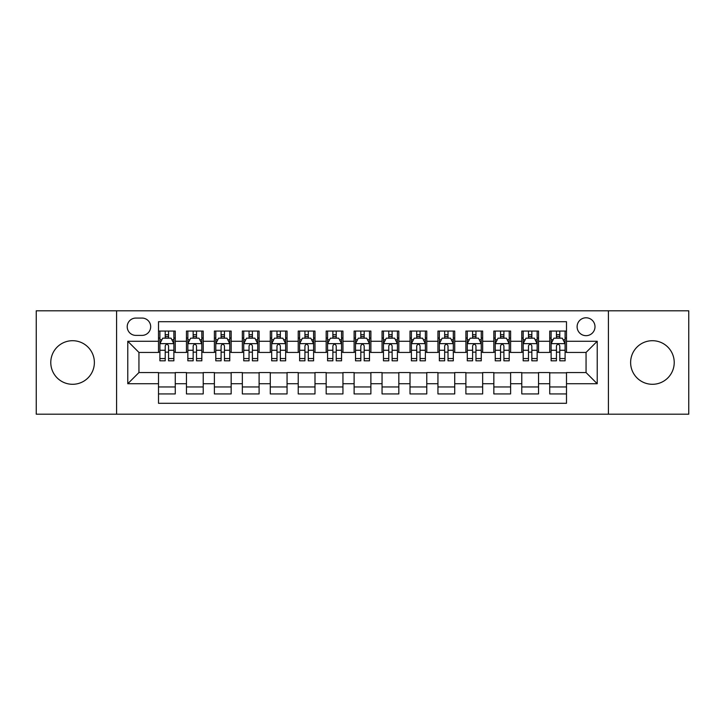 <?xml version="1.0" encoding="UTF-8"?>
<svg xmlns="http://www.w3.org/2000/svg" width="725" height="725" viewBox="0 0 725 725"><rect width="100%" height="100%" fill="white"/><g stroke="black" fill="none" stroke-linecap="round" stroke-linejoin="round"><path stroke-width="1.09" d="M652.418 340.705A21.795 21.795 0 0 0 630.623 362.5A21.795 21.795 0 0 0 652.418 384.295A21.795 21.795 0 0 0 674.223 362.5A21.795 21.795 0 0 0 652.418 340.705M72.582 340.705A21.795 21.795 0 0 0 50.777 362.5A21.795 21.795 0 0 0 72.582 384.295A21.795 21.795 0 0 0 94.377 362.5A21.795 21.795 0 0 0 72.582 340.705M586.054 317.786A8.945 8.945 0 0 0 577.109 326.73A8.945 8.945 0 0 0 586.054 335.675A8.945 8.945 0 0 0 594.998 326.73A8.945 8.945 0 0 0 586.054 317.786M608.411 414.192L688.75 414.192L688.75 310.808L608.411 310.808L608.411 414.192L116.589 414.192L116.589 310.808L36.25 310.808L36.25 414.192L116.589 414.192M566.497 331.062L549.731 331.062L549.731 341.267L538.548 341.267L538.548 352.441L549.731 352.441L549.731 341.267M538.548 341.267L538.548 331.062L521.783 331.062L521.783 341.267L510.608 341.267L510.608 352.441L521.783 352.441L521.783 341.267M510.608 341.267L510.608 331.062L493.843 331.062L493.843 341.267L482.66 341.267L482.66 352.441L493.843 352.441L493.843 341.267M482.66 341.267L482.66 331.062L465.894 331.062L465.894 341.267L454.72 341.267L454.72 352.441L465.894 352.441L465.894 341.267M454.72 341.267L454.72 331.062L437.945 331.062L437.945 341.267L426.771 341.267L426.771 352.441L437.945 352.441L437.945 341.267M426.771 341.267L426.771 331.062L410.006 331.062L410.006 341.267L398.832 341.267L398.832 352.441L410.006 352.441L410.006 341.267M398.832 341.267L398.832 331.062L382.057 331.062L382.057 341.267L370.883 341.267L370.883 352.441L382.057 352.441L382.057 341.267M370.883 341.267L370.883 331.062L354.117 331.062L354.117 341.267L342.943 341.267L342.943 352.441L354.117 352.441L354.117 341.267M342.943 341.267L342.943 331.062L326.168 331.062L326.168 341.267L314.994 341.267L314.994 352.441L326.168 352.441L326.168 341.267M314.994 341.267L314.994 331.062L298.229 331.062L298.229 341.267L287.055 341.267L287.055 352.441L298.229 352.441L298.229 341.267M287.055 341.267L287.055 331.062L270.28 331.062L270.28 341.267L259.106 341.267L259.106 352.441L270.28 352.441L270.28 341.267M259.106 341.267L259.106 331.062L242.34 331.062L242.34 341.267L231.157 341.267L231.157 352.441L242.34 352.441L242.34 341.267M231.157 341.267L231.157 331.062L214.392 331.062L214.392 341.267L203.218 341.267L203.218 352.441L214.392 352.441L214.392 341.267M203.218 341.267L203.218 331.062L186.452 331.062L186.452 352.441L175.269 352.441L175.269 331.062L158.503 331.062M158.503 393.938L175.269 393.938L175.269 372.559L186.452 372.559L186.452 393.938L203.218 393.938L203.218 372.559L214.392 372.559L214.392 383.733L203.218 383.733M214.392 383.733L214.392 393.938L231.157 393.938L231.157 372.559L242.34 372.559L242.34 383.733L231.157 383.733M242.34 383.733L242.34 393.938L259.106 393.938L259.106 372.559L270.28 372.559L270.28 383.733L259.106 383.733M270.28 383.733L270.28 393.938L287.055 393.938L287.055 372.559L298.229 372.559L298.229 383.733L287.055 383.733M298.229 383.733L298.229 393.938L314.994 393.938L314.994 372.559L326.168 372.559L326.168 383.733L314.994 383.733M326.168 383.733L326.168 393.938L342.943 393.938L342.943 372.559L354.117 372.559L354.117 383.733L342.943 383.733M354.117 383.733L354.117 393.938L370.883 393.938L370.883 372.559L382.057 372.559L382.057 383.733L370.883 383.733M382.057 383.733L382.057 393.938L398.832 393.938L398.832 372.559L410.006 372.559L410.006 383.733L398.832 383.733M410.006 383.733L410.006 393.938L426.771 393.938L426.771 372.559L437.945 372.559L437.945 383.733L426.771 383.733M437.945 383.733L437.945 393.938L454.72 393.938L454.72 372.559L465.894 372.559L465.894 383.733L454.72 383.733M465.894 383.733L465.894 393.938L482.66 393.938L482.66 372.559L493.843 372.559L493.843 383.733L482.66 383.733M493.843 383.733L493.843 393.938L510.608 393.938L510.608 372.559L521.783 372.559L521.783 383.733L510.608 383.733M521.783 383.733L521.783 393.938L538.548 393.938L538.548 372.559L549.731 372.559L549.731 383.733L538.548 383.733M135.874 335.394L142.018 335.394A8.664 8.664 0 0 0 150.682 326.73A8.664 8.664 0 0 0 142.018 318.067L135.874 318.067A8.664 8.664 0 0 0 127.21 326.73A8.664 8.664 0 0 0 135.874 335.394M608.411 310.808L116.589 310.808M566.497 341.267L566.497 321.701L158.503 321.701L158.503 352.441L138.946 352.441L138.946 372.559L158.503 372.559L158.503 403.299L566.497 403.299L566.497 372.559L586.054 372.559L586.054 352.441L566.497 352.441L566.497 341.267L597.228 341.267L597.228 383.733L566.497 383.733M158.503 383.733L127.772 383.733L127.772 341.267L158.503 341.267M549.731 383.733L549.731 393.938L566.497 393.938M158.503 338.049L159.908 338.049M165.209 338.049L168.562 338.049M173.873 338.049L175.269 338.049M158.503 352.16L159.908 352.16M165.209 352.16L168.562 352.16M173.873 352.16L175.269 352.16M158.503 372.84L175.269 372.84M158.503 386.951L175.269 386.951M186.452 352.16L187.847 352.16M193.158 352.16L196.511 352.16M201.822 352.16L203.218 352.16M186.452 338.049L187.847 338.049M193.158 338.049L196.511 338.049M201.822 338.049L203.218 338.049M186.452 372.84L203.218 372.84M186.452 386.951L203.218 386.951M214.392 372.84L231.157 372.84M214.392 386.951L231.157 386.951M214.392 338.049L215.796 338.049M221.098 338.049L224.451 338.049M229.762 338.049L231.157 338.049M214.392 352.16L215.796 352.16M221.098 352.16L224.451 352.16M229.762 352.16L231.157 352.16M242.34 372.84L259.106 372.84M242.34 386.951L259.106 386.951M242.34 338.049L243.736 338.049M249.047 338.049L252.4 338.049M257.71 338.049L259.106 338.049M242.34 352.16L243.736 352.16M249.047 352.16L252.4 352.16M257.71 352.16L259.106 352.16M270.28 372.84L287.055 372.84M270.28 386.951L287.055 386.951M270.28 338.049L271.685 338.049M276.986 338.049L280.339 338.049M285.65 338.049L287.055 338.049M270.28 352.16L271.685 352.16M276.986 352.16L280.339 352.16M285.65 352.16L287.055 352.16M298.229 372.84L314.994 372.84M298.229 386.951L314.994 386.951M298.229 338.049L299.624 338.049M304.935 338.049L308.288 338.049M313.599 338.049L314.994 338.049M298.229 352.16L299.624 352.16M304.935 352.16L308.288 352.16M313.599 352.16L314.994 352.16M326.168 372.84L342.943 372.84M326.168 386.951L342.943 386.951M326.168 338.049L327.573 338.049M332.875 338.049L336.228 338.049M341.538 338.049L342.943 338.049M326.168 352.16L327.573 352.16M332.875 352.16L336.228 352.16M341.538 352.16L342.943 352.16M354.117 372.84L370.883 372.84M354.117 386.951L370.883 386.951M354.117 338.049L355.513 338.049M360.823 338.049L364.177 338.049M369.487 338.049L370.883 338.049M354.117 352.16L355.513 352.16M360.823 352.16L364.177 352.16M369.487 352.16L370.883 352.16M382.057 372.84L398.832 372.84M382.057 386.951L398.832 386.951M382.057 338.049L383.462 338.049M388.772 338.049L392.125 338.049M397.427 338.049L398.832 338.049M382.057 352.16L383.462 352.16M388.772 352.16L392.125 352.16M397.427 352.16L398.832 352.16M410.006 372.84L426.771 372.84M410.006 386.951L426.771 386.951M410.006 338.049L411.401 338.049M416.712 338.049L420.065 338.049M425.376 338.049L426.771 338.049M410.006 352.16L411.401 352.16M416.712 352.16L420.065 352.16M425.376 352.16L426.771 352.16M437.945 372.84L454.72 372.84M437.945 386.951L454.72 386.951M437.945 338.049L439.35 338.049M444.661 338.049L448.014 338.049M453.315 338.049L454.72 338.049M437.945 352.16L439.35 352.16M444.661 352.16L448.014 352.16M453.315 352.16L454.72 352.16M465.894 372.84L482.66 372.84M465.894 386.951L482.66 386.951M465.894 338.049L467.29 338.049M472.6 338.049L475.953 338.049M481.264 338.049L482.66 338.049M465.894 352.16L467.29 352.16M472.6 352.16L475.953 352.16M481.264 352.16L482.66 352.16M493.843 372.84L510.608 372.84M493.843 386.951L510.608 386.951M493.843 338.049L495.238 338.049M500.549 338.049L503.902 338.049M509.204 338.049L510.608 338.049M493.843 352.16L495.238 352.16M500.549 352.16L503.902 352.16M509.204 352.16L510.608 352.16M521.783 372.84L538.548 372.84M521.783 386.951L538.548 386.951M521.783 338.049L523.178 338.049M528.489 338.049L531.842 338.049M537.153 338.049L538.548 338.049M521.783 352.16L523.178 352.16M528.489 352.16L531.842 352.16M537.153 352.16L538.548 352.16M549.731 372.84L566.497 372.84M549.731 386.951L566.497 386.951M549.731 338.049L551.127 338.049M556.438 338.049L559.791 338.049M565.092 338.049L566.497 338.049M549.731 352.16L551.127 352.16M556.438 352.16L559.791 352.16M565.092 352.16L566.497 352.16M138.946 352.441L127.772 341.267M138.946 372.559L127.772 383.733M597.228 341.267L586.054 352.441M597.228 383.733L586.054 372.559M168.562 334.696L165.209 334.696M173.873 358.549L168.562 358.549L168.562 360.823L173.873 360.823L173.873 343.777L171.082 338.185L162.699 338.185L159.908 343.777L159.908 360.823L165.209 360.823L165.209 358.549L159.908 358.549M159.908 343.777L159.908 331.062M173.873 343.777L173.873 331.062M165.209 338.185L165.209 331.062M168.562 331.062L168.562 338.185M168.562 358.549L168.562 345.87C167.448 343.722 166.333 343.722 165.209 345.87L165.209 358.549M196.511 334.696L193.158 334.696M201.822 358.549L196.511 358.549L196.511 360.823L201.822 360.823L201.822 343.777L199.022 338.185L190.639 338.185L187.847 343.777L187.847 360.823L193.158 360.823L193.158 358.549L187.847 358.549M187.847 343.777L187.847 331.062M201.822 343.777L201.822 331.062M193.158 338.185L193.158 331.062M196.511 331.062L196.511 338.185M196.511 358.549L196.511 345.87C195.397 343.722 194.273 343.722 193.158 345.87L193.158 358.549M224.451 334.696L221.098 334.696M229.762 358.549L224.451 358.549L224.451 360.823L229.762 360.823L229.762 343.777L226.97 338.185L218.587 338.185L215.796 343.777L215.796 360.823L221.098 360.823L221.098 358.549L215.796 358.549M215.796 343.777L215.796 331.062M229.762 343.777L229.762 331.062M221.098 338.185L221.098 331.062M224.451 331.062L224.451 338.185M224.451 358.549L224.451 345.87C223.336 343.722 222.222 343.722 221.098 345.87L221.098 358.549M252.4 334.696L249.047 334.696M257.71 358.549L252.4 358.549L252.4 360.823L257.71 360.823L257.71 343.777L254.91 338.185L246.527 338.185L243.736 343.777L243.736 360.823L249.047 360.823L249.047 358.549L243.736 358.549M243.736 343.777L243.736 331.062M257.71 343.777L257.71 331.062M249.047 338.185L249.047 331.062M252.4 331.062L252.4 338.185M252.4 358.549L252.4 345.87C251.285 343.722 250.161 343.722 249.047 345.87L249.047 358.549M280.339 334.696L276.986 334.696M285.65 358.549L280.339 358.549L280.339 360.823L285.65 360.823L285.65 343.777L282.859 338.185L274.476 338.185L271.685 343.777L271.685 360.823L276.986 360.823L276.986 358.549L271.685 358.549M271.685 343.777L271.685 331.062M285.65 343.777L285.65 331.062M276.986 338.185L276.986 331.062M280.339 331.062L280.339 338.185M280.339 358.549L280.339 345.87C279.225 343.722 278.11 343.722 276.986 345.87L276.986 358.549M308.288 334.696L304.935 334.696M313.599 358.549L308.288 358.549L308.288 360.823L313.599 360.823L313.599 343.777L310.808 338.185L302.416 338.185L299.624 343.777L299.624 360.823L304.935 360.823L304.935 358.549L299.624 358.549M299.624 343.777L299.624 331.062M313.599 343.777L313.599 331.062M304.935 338.185L304.935 331.062M308.288 331.062L308.288 338.185M308.288 358.549L308.288 345.87C307.173 343.722 306.05 343.722 304.935 345.87L304.935 358.549M336.228 334.696L332.875 334.696M341.538 358.549L336.228 358.549L336.228 360.823L341.538 360.823L341.538 343.777L338.747 338.185L330.364 338.185L327.573 343.777L327.573 360.823L332.875 360.823L332.875 358.549L327.573 358.549M327.573 343.777L327.573 331.062M341.538 343.777L341.538 331.062M332.875 338.185L332.875 331.062M336.228 331.062L336.228 338.185M336.228 358.549L336.228 345.87C335.113 343.722 333.998 343.722 332.875 345.87L332.875 358.549M364.177 334.696L360.823 334.696M369.487 358.549L364.177 358.549L364.177 360.823L369.487 360.823L369.487 343.777L366.696 338.185L358.304 338.185L355.513 343.777L355.513 360.823L360.823 360.823L360.823 358.549L355.513 358.549M355.513 343.777L355.513 331.062M369.487 343.777L369.487 331.062M360.823 338.185L360.823 331.062M364.177 331.062L364.177 338.185M364.177 358.549L364.177 345.87C363.062 343.722 361.938 343.722 360.823 345.87L360.823 358.549M392.125 334.696L388.772 334.696M397.427 358.549L392.125 358.549L392.125 360.823L397.427 360.823L397.427 343.777L394.636 338.185L386.253 338.185L383.462 343.777L383.462 360.823L388.772 360.823L388.772 358.549L383.462 358.549M383.462 343.777L383.462 331.062M397.427 343.777L397.427 331.062M388.772 338.185L388.772 331.062M392.125 331.062L392.125 338.185M392.125 358.549L392.125 345.87C391.002 343.722 389.887 343.722 388.772 345.87L388.772 358.549M420.065 334.696L416.712 334.696M425.376 358.549L420.065 358.549L420.065 360.823L425.376 360.823L425.376 343.777L422.584 338.185L414.192 338.185L411.401 343.777L411.401 360.823L416.712 360.823L416.712 358.549L411.401 358.549M411.401 343.777L411.401 331.062M425.376 343.777L425.376 331.062M416.712 338.185L416.712 331.062M420.065 331.062L420.065 338.185M420.065 358.549L420.065 345.87C418.95 343.722 417.836 343.722 416.712 345.87L416.712 358.549M448.014 334.696L444.661 334.696M453.315 358.549L448.014 358.549L448.014 360.823L453.315 360.823L453.315 343.777L450.524 338.185L442.141 338.185L439.35 343.777L439.35 360.823L444.661 360.823L444.661 358.549L439.35 358.549M439.35 343.777L439.35 331.062M453.315 343.777L453.315 331.062M444.661 338.185L444.661 331.062M448.014 331.062L448.014 338.185M448.014 358.549L448.014 345.87C446.89 343.722 445.775 343.722 444.661 345.87L444.661 358.549M475.953 334.696L472.6 334.696M481.264 358.549L475.953 358.549L475.953 360.823L481.264 360.823L481.264 343.777L478.473 338.185L470.09 338.185L467.29 343.777L467.29 360.823L472.6 360.823L472.6 358.549L467.29 358.549M467.29 343.777L467.29 331.062M481.264 343.777L481.264 331.062M472.6 338.185L472.6 331.062M475.953 331.062L475.953 338.185M475.953 358.549L475.953 345.87C474.839 343.722 473.724 343.722 472.6 345.87L472.6 358.549M503.902 334.696L500.549 334.696M509.204 358.549L503.902 358.549L503.902 360.823L509.204 360.823L509.204 343.777L506.412 338.185L498.03 338.185L495.238 343.777L495.238 360.823L500.549 360.823L500.549 358.549L495.238 358.549M495.238 343.777L495.238 331.062M509.204 343.777L509.204 331.062M500.549 338.185L500.549 331.062M503.902 331.062L503.902 338.185M503.902 358.549L503.902 345.87C502.778 343.722 501.664 343.722 500.549 345.87L500.549 358.549M531.842 334.696L528.489 334.696M537.153 358.549L531.842 358.549L531.842 360.823L537.153 360.823L537.153 343.777L534.361 338.185L525.978 338.185L523.178 343.777L523.178 360.823L528.489 360.823L528.489 358.549L523.178 358.549M523.178 343.777L523.178 331.062M537.153 343.777L537.153 331.062M528.489 338.185L528.489 331.062M531.842 331.062L531.842 338.185M531.842 358.549L531.842 345.87C530.727 343.722 529.612 343.722 528.489 345.87L528.489 358.549M559.791 334.696L556.438 334.696M565.092 358.549L559.791 358.549L559.791 360.823L565.092 360.823L565.092 343.777L562.301 338.185L553.918 338.185L551.127 343.777L551.127 360.823L556.438 360.823L556.438 358.549L551.127 358.549M551.127 343.777L551.127 331.062M565.092 343.777L565.092 331.062M556.438 338.185L556.438 331.062M559.791 331.062L559.791 338.185M559.791 358.549L559.791 345.87C558.667 343.722 557.552 343.722 556.438 345.87L556.438 358.549M186.452 383.733L175.269 383.733M186.452 341.267L175.269 341.267M173.81 343.641L159.971 343.641M159.908 339.726L161.929 339.726M171.852 339.726L173.873 339.726M165.209 350.257L159.908 350.257M173.873 350.257L168.562 350.257M168.562 336.472L165.209 336.472M201.749 343.641L187.92 343.641M187.847 339.726L189.877 339.726M199.792 339.726L201.822 339.726M193.158 350.257L187.847 350.257M201.822 350.257L196.511 350.257M196.511 336.472L193.158 336.472M229.698 343.641L215.86 343.641M215.796 339.726L217.817 339.726M227.741 339.726L229.762 339.726M221.098 350.257L215.796 350.257M229.762 350.257L224.451 350.257M224.451 336.472L221.098 336.472M257.638 343.641L243.808 343.641M243.736 339.726L245.766 339.726M255.68 339.726L257.71 339.726M249.047 350.257L243.736 350.257M257.71 350.257L252.4 350.257M252.4 336.472L249.047 336.472M285.587 343.641L271.748 343.641M271.685 339.726L273.706 339.726M283.629 339.726L285.65 339.726M276.986 350.257L271.685 350.257M285.65 350.257L280.339 350.257M280.339 336.472L276.986 336.472M313.526 343.641L299.697 343.641M299.624 339.726L301.654 339.726M311.569 339.726L313.599 339.726M304.935 350.257L299.624 350.257M313.599 350.257L308.288 350.257M308.288 336.472L304.935 336.472M341.475 343.641L327.637 343.641M327.573 339.726L329.594 339.726M339.517 339.726L341.538 339.726M332.875 350.257L327.573 350.257M341.538 350.257L336.228 350.257M336.228 336.472L332.875 336.472M369.415 343.641L355.585 343.641M355.513 339.726L357.543 339.726M367.457 339.726L369.487 339.726M360.823 350.257L355.513 350.257M369.487 350.257L364.177 350.257M364.177 336.472L360.823 336.472M397.363 343.641L383.525 343.641M383.462 339.726L385.483 339.726M395.406 339.726L397.427 339.726M388.772 350.257L383.462 350.257M397.427 350.257L392.125 350.257M392.125 336.472L388.772 336.472M425.303 343.641L411.474 343.641M411.401 339.726L413.431 339.726M423.346 339.726L425.376 339.726M416.712 350.257L411.401 350.257M425.376 350.257L420.065 350.257M420.065 336.472L416.712 336.472M453.252 343.641L439.413 343.641M439.35 339.726L441.371 339.726M451.294 339.726L453.315 339.726M444.661 350.257L439.35 350.257M453.315 350.257L448.014 350.257M448.014 336.472L444.661 336.472M481.192 343.641L467.362 343.641M467.29 339.726L469.32 339.726M479.234 339.726L481.264 339.726M472.6 350.257L467.29 350.257M481.264 350.257L475.953 350.257M475.953 336.472L472.6 336.472M509.14 343.641L495.302 343.641M495.238 339.726L497.259 339.726M507.183 339.726L509.204 339.726M500.549 350.257L495.238 350.257M509.204 350.257L503.902 350.257M503.902 336.472L500.549 336.472M537.08 343.641L523.251 343.641M523.178 339.726L525.208 339.726M535.123 339.726L537.153 339.726M528.489 350.257L523.178 350.257M537.153 350.257L531.842 350.257M531.842 336.472L528.489 336.472M565.029 343.641L551.19 343.641M551.127 339.726L553.148 339.726M563.071 339.726L565.092 339.726M556.438 350.257L551.127 350.257M565.092 350.257L559.791 350.257M559.791 336.472L556.438 336.472"/></g></svg>
